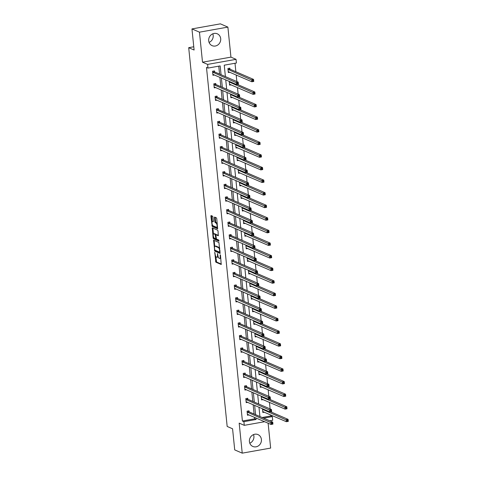<?xml version="1.0" encoding="UTF-8"?>
<svg xmlns="http://www.w3.org/2000/svg" width="477" height="477" viewBox="0 0 477 477"><rect width="100%" height="100%" fill="white"/><g stroke="black" fill="none" stroke-linecap="round" stroke-linejoin="round"><path stroke-width="0.72" d="M214.763 252.369L215.842 262.171L221.209 264.479L220.505 255.386L220.201 254.736L220.201 256.298A2.606 0.876 -100.1 0 1 219.718 258.456A2.606 0.876 -100.1 0 1 219.515 258.427L219.074 258.236A2.606 0.876 -100.1 0 1 217.876 255.29L217.5 253.555L217.464 255.112A2.606 0.876 -100.1 0 1 216.975 257.264A2.606 0.876 -100.1 0 1 216.779 257.24L216.337 257.043A2.606 0.876 -100.1 0 1 215.133 254.104L214.763 252.369M212.814 33.795A6.463 5.939 -66.6 0 1 213.189 35.405A6.463 5.939 -66.6 0 1 209.081 42.399M220.696 38.661A6.463 5.939 -66.6 0 1 218.192 44.689A6.463 5.939 -66.6 0 1 212.128 45.661A6.463 5.939 -66.6 0 1 208.705 40.795A6.463 5.939 -66.6 0 1 211.21 34.761A6.463 5.939 -66.6 0 1 217.273 33.795A6.463 5.939 -66.6 0 1 220.696 38.661M253.525 434.601A6.463 5.939 -66.6 0 1 253.901 436.205A6.463 5.939 -66.6 0 1 249.793 443.205M261.408 439.46A6.463 5.939 -66.6 0 1 258.904 445.494A6.463 5.939 -66.6 0 1 252.84 446.46A6.463 5.939 -66.6 0 1 249.417 441.595A6.463 5.939 -66.6 0 1 251.922 435.561A6.463 5.939 -66.6 0 1 257.985 434.595A6.463 5.939 -66.6 0 1 261.408 439.46M227.887 27.106L199.464 32.174L202.51 62.195L230.94 57.127L227.887 27.106L220.386 23.85L191.957 28.918L194.103 50.025L188.701 47.682L227.171 426.45L232.573 428.793L234.72 449.894L242.227 453.15L270.65 448.082L268.122 423.206M191.957 28.918L199.464 32.174M212.969 217.113L212.593 216.194L211.043 215.538L210.894 216.212L212.217 226.48L217.584 228.793L216.785 218.77L216.409 217.846L214.549 217.059L214.805 221.733L215.181 222.652L216.069 223.039A2.176 0.733 -100.1 0 1 217.047 225.269A2.176 0.733 -100.1 0 1 216.671 227.302A2.176 0.733 -100.1 0 1 216.504 227.279L213.01 225.764A2.176 0.733 -100.1 0 1 212.032 223.54A2.176 0.733 -100.1 0 1 212.414 221.501A2.176 0.733 -100.1 0 1 212.581 221.525L213.225 221.787L213.374 221.113L212.969 217.113M264.663 421.704L244.278 425.341L239.174 423.129L242.227 453.15M244.278 425.341L243.908 421.668L256.083 419.498L255.922 417.912M221.06 74.722L220.165 65.909L207.99 68.08L206.487 67.43L242.405 421.018L243.908 421.668M207.99 68.08L207.614 64.407L236.043 59.339L236.413 63.012L224.238 65.182L225.4 76.6M202.51 62.195L207.614 64.407M213.607 240.187L214.722 251.117L220.088 253.43L218.913 242.489L213.607 240.187M213.094 237.88L212.295 227.857L217.661 230.17L218.037 231.089L218.293 235.763L216.015 234.809L215.866 235.483L216.51 239.06L218.746 240.032L218.901 241.147L213.469 238.798L213.094 237.88L213.851 237.629M193.769 46.776L188.701 47.682M229.216 81.358L229.598 85.127L231.178 84.846M231.774 106.544L232.156 110.306L233.736 110.026M234.332 131.724L234.714 135.486L236.294 135.206M236.89 156.903L237.272 160.671L238.852 160.385M239.448 182.083L239.83 185.851L241.41 185.571M242.006 207.268L242.388 211.031L243.968 210.751M244.564 232.448L244.945 236.21L246.526 235.93M247.122 257.628L247.503 261.396L249.083 261.11M249.68 282.807L250.061 286.576L251.641 286.295M252.238 307.993L252.619 311.755L254.199 311.475M254.796 333.173L255.177 336.935L256.757 336.655M257.353 358.352L257.735 362.121L259.315 361.84M259.911 383.532L260.293 387.3L261.873 387.02M262.469 408.717L262.851 412.48L264.431 412.2M262.129 417.5L270.829 415.95L270.727 414.93M270.119 408.926L269.445 402.338M268.837 396.339L268.169 389.751M267.561 383.746L266.893 377.158M266.279 371.154L265.611 364.571M265.003 358.567L264.336 351.978M263.721 345.974L263.054 339.385M262.445 333.381L261.778 326.799M261.163 320.794L260.496 314.206M259.887 308.202L259.22 301.613M258.606 295.615L257.938 289.026M257.33 283.022L256.662 276.433M256.048 270.429L255.38 263.847M254.772 257.842L254.104 251.254M253.49 245.25L252.822 238.661M252.214 232.657L251.546 226.074M250.932 220.07L250.264 213.481M249.656 207.477L248.988 200.889M248.374 194.89L247.706 188.302M247.098 182.297L246.43 175.709M245.816 169.705L245.148 163.116M244.54 157.118L243.872 150.529M243.258 144.525L242.59 137.936M241.982 131.932L241.314 125.35M240.7 119.345L240.032 112.757M239.424 106.753L238.756 100.164M238.142 94.16L237.474 87.577M236.866 81.573L236.198 74.984M235.865 71.735L235.006 63.262M261.193 396.125L261.575 399.893L263.149 399.607M258.635 370.945L259.017 374.707L260.591 374.427M256.077 345.765L256.459 349.528L258.033 349.247M253.52 320.58L253.901 324.348L255.475 324.068M250.962 295.4L251.343 299.168L252.917 298.882M248.404 270.22L248.785 273.983L250.359 273.703M245.846 245.041L246.227 248.803L247.802 248.523M243.288 219.855L243.669 223.624L245.244 223.343M240.73 194.676L241.112 198.438L242.686 198.158M238.172 169.496L238.554 173.258L240.128 172.978M235.614 144.31L235.996 148.079L237.57 147.798M233.056 119.131L233.438 122.899L235.012 122.619M230.498 93.951L230.88 97.713L232.454 97.433M229.926 69.058L229.831 68.157L227.911 68.497L228.322 72.534L229.896 72.254M270.829 415.95L272.331 416.6L272.707 420.273L269.738 420.797M230.94 57.127L236.043 59.339M263.626 418.15L272.331 416.6M225.728 79.85L226.676 89.193M227.004 92.437L227.958 101.78M228.286 105.029L229.234 114.373M229.562 117.616L230.516 126.96M230.844 130.209L231.792 139.552M232.12 142.802L233.074 152.145M233.402 155.389L234.35 164.732M234.678 167.982L235.632 177.325M235.96 180.574L236.908 189.918M237.236 193.161L238.184 202.504M238.518 205.754L239.466 215.097M239.794 218.341L240.742 227.69M241.076 230.934L242.024 240.277M242.352 243.526L243.3 252.87M243.634 256.113L244.582 265.456M244.91 268.706L245.858 278.049M246.192 281.299L247.14 290.642M247.468 293.886L248.416 303.229M248.75 306.478L249.698 315.822M250.026 319.071L250.974 328.414M251.307 331.658L252.255 341.001M252.583 344.251L253.531 353.594M253.865 356.838L254.813 366.181M255.141 369.431L256.089 378.774M256.423 382.023L257.371 391.367M257.699 394.61L258.647 403.953M258.981 407.203L259.929 416.546M255.594 414.668L254.64 405.325M254.313 402.075L253.365 392.732M253.037 389.482L252.083 380.139M251.755 376.896L250.807 367.552M250.479 364.303L249.525 354.96M249.197 351.716L248.249 342.367M247.921 339.123L246.967 329.78M246.639 326.53L245.691 317.187M245.363 313.944L244.409 304.6M244.081 301.351L243.133 292.007M242.805 288.758L241.851 279.415M241.523 276.171L240.575 266.828M240.247 263.578L239.293 254.235M238.965 250.985L238.017 241.642M237.689 238.399L236.735 229.055M236.407 225.806L235.459 216.463M235.131 213.219L234.177 203.876M233.849 200.626L232.901 191.283M232.573 188.033L231.625 178.69M231.291 175.447L230.343 166.103M230.015 162.854L229.067 153.511M228.733 150.261L227.785 140.918M227.457 137.674L226.509 128.331M226.176 125.081L225.227 115.738M224.9 112.494L223.951 103.145M223.618 99.902L222.67 90.558M222.342 87.309L221.394 77.966M242.405 421.018L254.581 418.842L254.42 417.262M254.092 414.018L253.144 404.669M252.81 401.425L251.862 392.082M251.534 388.833L250.586 379.489M250.252 376.246L249.304 366.902M248.976 363.653L248.028 354.31M247.694 351.06L246.746 341.717M246.418 338.473L245.47 329.13M245.136 325.88L244.188 316.537M243.86 313.294L242.912 303.944M242.578 300.701L241.63 291.358M241.302 288.108L240.354 278.765M240.02 275.521L239.072 266.178M238.744 262.928L237.796 253.585M237.463 250.336L236.514 240.992M236.187 237.749L235.239 228.405M234.905 225.156L233.957 215.813M233.629 212.563L232.681 203.22M232.347 199.976L231.399 190.633M231.071 187.383L230.123 178.04M229.789 174.797L228.841 165.447M228.513 162.204L227.565 152.861M227.231 149.611L226.283 140.268M225.955 137.024L225.007 127.681M224.673 124.431L223.725 115.088M223.397 111.839L222.449 102.495M222.121 99.252L221.167 89.909M220.839 86.659L219.891 77.316M219.563 74.072L218.758 66.16M254.581 418.842L256.083 419.498M214.531 74.99L212.957 75.277L212.545 71.24L214.465 70.894L214.561 71.8M215.813 87.583L214.233 87.863L213.827 83.827L215.747 83.487L215.837 84.387M217.089 100.176L215.515 100.456L215.103 96.42L217.023 96.08L217.118 96.98M218.371 112.763L216.791 113.049L216.385 109.012L218.305 108.667L218.394 109.573M219.647 125.356L218.072 125.636L217.661 121.599L219.581 121.259L219.676 122.16M220.929 137.948L219.348 138.229L218.943 134.192L220.863 133.852L220.952 134.752M222.204 150.535L220.63 150.815L220.219 146.785L222.139 146.439L222.234 147.345M223.486 163.128L221.906 163.408L221.501 159.372L223.421 159.032L223.51 159.932M224.762 175.721L223.188 176.001L222.777 171.964L224.697 171.619L224.792 172.525M226.044 188.308L224.464 188.588L224.059 184.551L225.979 184.211L226.068 185.112M227.32 200.9L225.746 201.181L225.335 197.144L227.255 196.804L227.35 197.705M228.602 213.487L227.022 213.774L226.617 209.737L228.537 209.391L228.626 210.297M229.878 226.08L228.304 226.36L227.893 222.324L229.813 221.984L229.908 222.884M231.16 238.673L229.58 238.953L229.175 234.917L231.095 234.577L231.184 235.477M232.436 251.26L230.862 251.54L230.451 247.509L232.371 247.164L232.466 248.07M233.718 263.853L232.138 264.133L231.727 260.096L233.652 259.756L233.742 260.657M234.994 276.445L233.42 276.726L233.009 272.689L234.928 272.343L235.018 273.249M236.276 289.032L234.696 289.312L234.285 285.282L236.21 284.936L236.3 285.842M237.552 301.625L235.978 301.905L235.566 297.869L237.486 297.529L237.576 298.429M238.834 314.212L237.254 314.498L236.842 310.461L238.768 310.116L238.858 311.022M240.11 326.805L238.536 327.085L238.124 323.048L240.044 322.708L240.134 323.609M241.392 339.397L239.812 339.678L239.4 335.641L241.326 335.301L241.416 336.202M242.668 351.984L241.094 352.27L240.682 348.234L242.602 347.888L242.692 348.794M243.95 364.577L242.37 364.857L241.958 360.821L243.884 360.481L243.974 361.381M245.226 377.17L243.652 377.45L243.24 373.413L245.16 373.074L245.25 373.974M246.508 389.757L244.928 390.037L244.516 386.006L246.442 385.66L246.531 386.567M247.784 402.349L246.21 402.63L245.798 398.593L247.718 398.253L247.807 399.154M249.066 414.942L247.485 415.223L247.074 411.186L249 410.84L249.089 411.746M216.975 257.264L217.745 257.127A2.606 0.876 -100.1 0 0 218.138 256.644M219.718 258.456L220.487 258.319A2.606 0.876 -100.1 0 0 220.779 258.069M215.753 256.364L216.612 262.034L221.37 264.097M215.139 250.24L215.491 250.985L220.249 253.048M214.155 240.426L214.745 246.448M214.668 249.507L214.93 250.151L219.587 252.172L219.623 250.556A2.606 0.876 -100.1 0 0 218.418 247.611L215.234 246.233A2.606 0.876 -100.1 0 0 215.038 246.204A2.606 0.876 -100.1 0 0 214.555 248.356L214.668 249.507M219.772 248.159A2.606 0.876 -100.1 0 0 219.187 247.474L218.418 247.611M215.038 246.204L215.807 246.066A2.606 0.876 -100.1 0 1 216.003 246.096L219.187 247.474M213.475 233.968L212.909 228.394L212.146 228.531M218.454 235.382L216.731 234.702M219.015 240.736L214.239 238.661L213.469 238.798M213.845 233.855A2.176 0.733 -100.1 0 0 213.678 233.831A2.176 0.733 -100.1 0 0 213.302 235.865A2.176 0.733 -100.1 0 0 214.274 238.089L215.568 238.631L215.723 237.957L215.073 234.386L213.845 233.855L214.614 233.718A2.176 0.733 -100.1 0 0 214.447 233.694L213.678 233.831M216.147 234.785L215.842 234.249L215.073 234.386M214.614 233.718L215.842 234.249M213.863 237.743L214.239 238.661M212.414 221.501L213.183 221.364A2.176 0.733 -100.1 0 1 213.35 221.388L213.386 221.406M217.268 227.141A2.176 0.733 -100.1 0 0 217.434 227.165A2.176 0.733 -100.1 0 0 217.625 227.04M217.25 223.337A2.176 0.733 -100.1 0 0 216.838 222.902L216.069 223.039M215.157 217.303L215.574 221.596L215.95 222.52L216.838 222.902M212.599 225.335L212.986 226.342L217.745 228.405M211.651 215.783L212.223 221.626M262.803 411.979L263.596 411.836M262.761 411.579L286.379 421.716L286.176 419.7L288.096 419.355L270.501 411.729M287.971 420.237L288.096 419.355L288.299 421.376L286.379 421.716L288.054 421.042L287.971 420.237L287.202 420.374L287.285 421.179M287.202 420.374L262.535 409.349M288.054 421.042L288.299 421.376M248.231 414.579L247.438 414.722M248.493 410.93L249.256 411.919L272.731 422.097L272.933 424.113L271.014 424.458L247.396 414.316M271.92 423.916L271.014 424.458L270.811 422.437L272.731 422.097L272.605 422.974L271.836 423.111L271.92 423.916L272.689 423.779L272.605 422.974M247.169 412.086L271.836 423.111M272.933 424.113L272.689 423.779M261.521 399.386L262.314 399.249M261.479 398.987L285.103 409.129L284.894 407.108L286.82 406.768L269.225 399.142M286.695 407.644L286.82 406.768L287.023 408.783L285.103 409.129L286.772 408.449L286.695 407.644L285.926 407.781L286.009 408.586M285.926 407.781L261.253 396.757M286.772 408.449L287.023 408.783M260.245 386.799L261.038 386.656M260.203 386.4L283.821 396.536L283.618 394.521L285.538 394.175L267.943 386.549M285.413 395.051L285.538 394.175L285.747 396.196L283.821 396.536L285.496 395.862L285.413 395.051L284.644 395.189L284.727 395.999M284.644 395.189L259.977 384.17M285.496 395.862L285.747 396.196M246.949 401.986L246.156 402.129M247.217 398.343L247.974 399.327L271.455 409.504L271.657 411.526L269.738 411.866L246.114 401.729M270.644 411.329L269.738 411.866L269.529 409.85L271.455 409.504L271.33 410.381L270.56 410.518L270.644 411.329L271.407 411.192L271.33 410.381M245.888 399.499L270.56 410.518M271.657 411.526L271.407 411.192M245.673 389.399L244.88 389.536M245.935 385.75L246.698 386.74L270.173 396.918L270.376 398.933L268.456 399.279L244.838 389.137M269.362 398.736L268.456 399.279L268.253 397.258L270.173 396.918L270.048 397.794L269.278 397.931L269.362 398.736L270.131 398.599L270.048 397.794M244.612 386.907L269.278 397.931M270.376 398.933L270.131 398.599M258.963 374.207L259.756 374.063M258.922 373.807L282.545 383.943L282.342 381.928L284.262 381.588L266.667 373.956M284.137 382.465L284.262 381.588L284.465 383.603L282.545 383.943L284.22 383.269L284.137 382.465L283.368 382.602L283.451 383.407M283.368 382.602L258.695 371.577M284.22 383.269L284.465 383.603M244.391 376.806L243.598 376.949M244.659 373.163L245.416 374.147L268.897 384.325L269.1 386.34L267.18 386.686L243.556 376.544M268.086 386.149L267.18 386.686L266.971 384.665L268.897 384.325L268.772 385.201L268.002 385.338L268.086 386.149L268.849 386.012L268.772 385.201M243.33 374.314L268.002 385.338M269.1 386.34L268.849 386.012M257.687 361.62L258.48 361.477M257.646 361.214L281.263 371.356L281.06 369.335L282.98 368.995L265.385 361.369M282.855 369.872L282.98 368.995L283.189 371.011L281.263 371.356L282.939 370.677L282.855 369.872L282.086 370.009L282.169 370.814M282.086 370.009L257.419 358.984M282.939 370.677L283.189 371.011M243.115 364.213L242.322 364.356M243.377 360.57L244.141 361.554L267.615 371.732L267.818 373.753L265.898 374.093L242.28 363.957M266.804 373.557L265.898 374.093L265.695 372.078L267.615 371.732L267.49 372.615L266.721 372.752L266.804 373.557L267.573 373.419L267.49 372.615M242.054 361.727L266.721 372.752M267.818 373.753L267.573 373.419M256.405 349.027L257.198 348.884M256.364 348.627L279.987 358.764L279.784 356.748L281.704 356.402L264.109 348.776M281.579 357.279L281.704 356.402L281.907 358.424L279.987 358.764L281.663 358.09L281.579 357.279L280.81 357.416L280.893 358.227M280.81 357.416L256.137 346.397M281.663 358.09L281.907 358.424M241.833 351.627L241.04 351.764M242.101 347.977L242.859 348.967L266.339 359.145L266.542 361.161L264.622 361.506L240.998 351.364M265.528 360.964L264.622 361.506L264.413 359.485L266.339 359.145L266.214 360.022L265.445 360.159L265.528 360.964L266.291 360.827L266.214 360.022M240.772 349.134L265.445 360.159M266.542 361.161L266.291 360.827M255.129 336.434L255.922 336.297M255.088 336.035L278.705 346.177L278.502 344.156L280.422 343.816L262.827 336.184M280.297 344.692L280.422 343.816L280.631 345.831L278.705 346.177L280.381 345.497L280.297 344.692L279.528 344.829L279.611 345.634M279.528 344.829L254.861 333.805M280.381 345.497L280.631 345.831M240.557 339.034L239.764 339.177M240.819 335.391L241.583 336.374L265.057 346.552L265.26 348.574L263.34 348.914L239.722 338.771M264.246 348.377L263.34 348.914L263.137 346.898L265.057 346.552L264.932 347.429L264.163 347.566L264.246 348.377L265.015 348.24L264.932 347.429M239.496 336.541L264.163 347.566M265.26 348.574L265.015 348.24M253.847 323.847L254.64 323.704M253.806 323.442L277.429 333.584L277.226 331.563L279.146 331.223L261.551 323.597M279.021 332.099L279.146 331.223L279.349 333.238L277.429 333.584L279.105 332.91L279.021 332.099L278.252 332.236L278.335 333.047M278.252 332.236L253.579 321.212M279.105 332.91L279.349 333.238M239.275 326.441L238.482 326.584M239.543 322.798L240.301 323.788L263.781 333.966L263.984 335.981L262.064 336.321L238.44 326.185M262.97 335.784L262.064 336.321L261.855 334.305L263.781 333.966L263.656 334.842L262.887 334.979L262.97 335.784L263.739 335.647L263.656 334.842M238.214 323.955L262.887 334.979M263.984 335.981L263.739 335.647M252.571 311.254L253.365 311.111M252.53 310.855L276.147 320.991L275.945 318.976L277.864 318.63L260.275 311.004M277.739 319.512L277.864 318.63L278.073 320.651L276.147 320.991L277.823 320.317L277.739 319.512L276.97 319.65L277.054 320.455M276.97 319.65L252.303 308.625M277.823 320.317L278.073 320.651M237.999 313.854L237.206 313.991M238.261 310.205L239.025 311.195L262.499 321.373L262.708 323.388L260.782 323.734L237.164 313.592M261.688 323.191L260.782 323.734L260.579 321.713L262.499 321.373L262.374 322.249L261.605 322.386L261.688 323.191L262.457 323.054L262.374 322.249M236.938 311.362L261.605 322.386M262.708 323.388L262.457 323.054M251.29 298.662L252.083 298.524M251.248 298.262L274.871 308.404L274.669 306.383L276.588 306.043L258.993 298.417M276.463 306.92L276.588 306.043L276.791 308.059L274.871 308.404L276.547 307.725L276.463 306.92L275.694 307.057L275.778 307.862M275.694 307.057L251.021 296.032M276.547 307.725L276.791 308.059M250.014 286.075L250.807 285.932M249.972 285.669L273.589 295.812L273.387 293.796L275.307 293.45L257.717 285.824M275.181 294.327L275.307 293.45L275.515 295.472L273.589 295.812L275.265 295.138L275.181 294.327L274.412 294.464L274.496 295.275M274.412 294.464L249.745 283.445M275.265 295.138L275.515 295.472M248.732 273.482L249.525 273.339M248.69 273.082L272.313 283.219L272.111 281.203L274.031 280.864L256.435 273.232M273.905 281.74L274.031 280.864L274.233 282.879L272.313 283.219L273.989 282.545L273.905 281.74L273.136 281.877L273.22 282.682M273.136 281.877L248.463 270.853M273.989 282.545L274.233 282.879M247.456 260.895L248.249 260.752M247.414 260.49L271.031 270.632L270.829 268.611L272.749 268.271L255.159 260.645M272.623 269.147L272.749 268.271L272.957 270.286L271.031 270.632L272.707 269.952L272.623 269.147L271.854 269.284L271.938 270.089M271.854 269.284L247.187 258.26M272.707 269.952L272.957 270.286M246.174 248.302L246.967 248.159M246.132 247.903L269.755 258.039L269.553 256.024L271.473 255.678L253.877 248.052M271.347 256.554L271.473 255.678L271.675 257.699L269.755 258.039L271.431 257.365L271.347 256.554L270.578 256.692L270.662 257.502M270.578 256.692L245.905 245.673M271.431 257.365L271.675 257.699M244.898 235.71L245.691 235.572M244.856 235.31L268.473 245.446L268.271 243.431L270.191 243.091L252.601 235.459M270.065 243.968L270.191 243.091L270.399 245.106L268.473 245.446L270.149 244.773L270.065 243.968L269.302 244.105L269.38 244.91M269.302 244.105L244.629 233.08M270.149 244.773L270.399 245.106M243.616 223.123L244.409 222.98M243.574 222.717L267.198 232.859L266.995 230.838L268.915 230.498L251.319 222.872M268.789 231.375L268.915 230.498L269.117 232.514L267.198 232.859L268.873 232.18L268.789 231.375L268.02 231.512L268.104 232.317M268.02 231.512L243.348 220.487M268.873 232.18L269.117 232.514M242.34 210.53L243.133 210.387M242.298 210.13L265.916 220.267L265.713 218.251L267.633 217.906L250.043 210.279M267.508 218.788L267.633 217.906L267.841 219.927L265.916 220.267L267.591 219.593L267.508 218.788L266.744 218.919L266.822 219.73M266.744 218.919L242.072 207.9M267.591 219.593L267.841 219.927M241.058 197.937L241.851 197.8M241.016 197.538L264.64 207.68L264.437 205.659L266.357 205.319L248.761 197.687M266.232 206.195L266.357 205.319L266.56 207.334L264.64 207.68L266.315 207L266.232 206.195L265.462 206.332L265.546 207.137M265.462 206.332L240.79 195.308M266.315 207L266.56 207.334M239.782 185.35L240.575 185.207M239.74 184.945L263.364 195.087L263.155 193.072L265.075 192.726L247.485 185.1M264.95 193.602L265.075 192.726L265.284 194.747L263.364 195.087L265.033 194.413L264.95 193.602L264.186 193.74L264.264 194.55M264.186 193.74L239.514 182.715M265.033 194.413L265.284 194.747M236.717 301.261L235.924 301.404M236.986 297.618L237.743 298.602L261.223 308.78L261.426 310.801L259.506 311.141L235.882 301.005M260.412 310.605L259.506 311.141L259.303 309.126L261.223 308.78L261.098 309.656L260.329 309.794L260.412 310.605L261.181 310.467L261.098 309.656M235.656 298.775L260.329 309.794M261.426 310.801L261.181 310.467M235.441 288.674L234.648 288.812M235.704 285.025L236.467 286.015L259.941 296.193L260.15 298.208L258.224 298.548L234.606 288.412M259.13 298.012L258.224 298.548L258.021 296.533L259.941 296.193L259.816 297.07L259.047 297.207L259.13 298.012L259.899 297.875L259.816 297.07M234.38 286.182L259.047 297.207M260.15 298.208L259.899 297.875M234.159 276.082L233.366 276.225M234.428 272.439L235.185 273.422L258.665 283.6L258.868 285.616L256.948 285.962L233.325 275.819M257.854 285.419L256.948 285.962L256.745 283.94L258.665 283.6L258.54 284.477L257.771 284.614L257.854 285.419L258.623 285.282L258.54 284.477M233.098 273.589L257.771 284.614M258.868 285.616L258.623 285.282M232.883 263.489L232.09 263.632M233.146 259.846L233.909 260.83L257.383 271.008L257.592 273.029L255.666 273.369L232.049 263.232M256.572 272.832L255.666 273.369L255.463 271.353L257.383 271.008L257.258 271.884L256.489 272.021L256.572 272.832L257.341 272.695L257.258 271.884M231.822 261.002L256.489 272.021M257.592 273.029L257.341 272.695M231.601 250.902L230.808 251.039M231.87 247.253L232.627 248.243L256.107 258.421L256.31 260.436L254.39 260.782L230.767 250.64M255.296 260.239L254.39 260.782L254.187 258.761L256.107 258.421L255.982 259.297L255.213 259.434L255.296 260.239L256.066 260.102L255.982 259.297M230.54 248.41L255.213 259.434M256.31 260.436L256.066 260.102M230.325 238.309L229.532 238.452M230.588 234.666L231.351 235.65L254.825 245.828L255.034 247.849L253.108 248.189L229.491 238.047M254.014 247.652L253.108 248.189L252.905 246.174L254.825 245.828L254.7 246.704L253.931 246.842L254.014 247.652L254.784 247.515L254.7 246.704M229.264 235.817L253.931 246.842M255.034 247.849L254.784 247.515M229.043 225.716L228.25 225.859M229.312 222.073L230.075 223.063L253.549 233.235L253.752 235.256L251.832 235.596L228.209 225.46M252.738 235.06L251.832 235.596L251.629 233.581L253.549 233.235L253.424 234.118L252.655 234.255L252.738 235.06L253.508 234.922L253.424 234.118M227.982 223.23L252.655 234.255M253.752 235.256L253.508 234.922M227.767 213.13L226.974 213.267M228.03 209.481L228.793 210.47L252.267 220.648L252.476 222.664L250.55 223.009L226.933 212.867M251.457 222.467L250.55 223.009L250.347 220.988L252.267 220.648L252.142 221.525L251.373 221.662L251.457 222.467L252.226 222.33L252.142 221.525M226.706 210.637L251.373 221.662M252.476 222.664L252.226 222.33M226.486 200.537L225.693 200.68M226.754 196.894L227.517 197.877L250.991 208.055L251.194 210.077L249.274 210.417L225.651 200.28M250.181 209.88L249.274 210.417L249.072 208.401L250.991 208.055L250.866 208.932L250.097 209.069L250.181 209.88L250.95 209.743L250.866 208.932M225.424 198.05L250.097 209.069M251.194 210.077L250.95 209.743M225.21 187.944L224.417 188.087M225.472 184.301L226.235 185.291L249.709 195.469L249.918 197.484L247.992 197.824L224.375 187.688M248.899 197.287L247.992 197.824L247.79 195.808L249.709 195.469L249.584 196.345L248.815 196.482L248.899 197.287L249.668 197.15L249.584 196.345M224.148 185.458L248.815 196.482M249.918 197.484L249.668 197.15M238.5 172.757L239.293 172.614M238.458 172.358L262.082 182.494L261.879 180.479L263.799 180.133L246.204 172.507M263.674 181.016L263.799 180.133L264.002 182.154L262.082 182.494L263.757 181.82L263.674 181.016L262.905 181.153L262.988 181.958M262.905 181.153L238.232 170.128M263.757 181.82L264.002 182.154M223.928 175.357L223.135 175.5M224.196 171.708L224.959 172.698L248.434 182.876L248.636 184.891L246.716 185.237L223.093 175.095M247.623 184.694L246.716 185.237L246.514 183.216L248.434 182.876L248.308 183.752L247.539 183.889L247.623 184.694L248.392 184.557L248.308 183.752M222.866 172.865L247.539 183.889M248.636 184.891L248.392 184.557M237.224 160.165L238.017 160.028M237.182 159.765L260.806 169.907L260.597 167.886L262.517 167.546L244.928 159.92M262.392 168.423L262.517 167.546L262.726 169.562L260.806 169.907L262.475 169.228L262.392 168.423L261.629 168.56L261.706 169.365M261.629 168.56L236.956 157.535M262.475 169.228L262.726 169.562M222.652 162.764L221.859 162.907M222.914 159.121L223.677 160.105L247.152 170.283L247.36 172.304L245.434 172.644L221.817 162.508M246.341 172.108L245.434 172.644L245.232 170.629L247.152 170.283L247.026 171.16L246.263 171.297L246.341 172.108L247.11 171.97L247.026 171.16M221.59 160.278L246.263 171.297M247.36 172.304L247.11 171.97M235.942 147.578L236.735 147.435M235.9 147.178L259.524 157.315L259.321 155.299L261.241 154.953L243.646 147.327M261.116 155.83L261.241 154.953L261.444 156.975L259.524 157.315L261.199 156.641L261.116 155.83L260.347 155.967L260.43 156.778M260.347 155.967L235.674 144.948M261.199 156.641L261.444 156.975M221.37 150.177L220.577 150.315M221.638 146.528L222.401 147.518L245.876 157.696L246.078 159.712L244.158 160.057L220.535 149.915M245.065 159.515L244.158 160.057L243.956 158.036L245.876 157.696L245.75 158.573L244.981 158.71L245.065 159.515L245.834 159.378L245.75 158.573M220.308 147.685L244.981 158.71M246.078 159.712L245.834 159.378M234.666 134.985L235.459 134.842M234.624 134.586L258.248 144.722L258.039 142.706L259.959 142.367L242.37 134.735M259.834 143.243L259.959 142.367L260.168 144.382L258.248 144.722L259.917 144.048L259.834 143.243L259.071 143.38L259.148 144.185M259.071 143.38L234.398 132.356M259.917 144.048L260.168 144.382M220.094 137.585L219.301 137.728M220.356 133.942L221.119 134.925L244.594 145.103L244.802 147.119L242.876 147.465L219.259 137.322M243.783 146.928L242.876 147.465L242.674 145.443L244.594 145.103L244.468 145.98L243.705 146.117L243.783 146.928L244.552 146.791L244.468 145.98M219.032 135.092L243.705 146.117M244.802 147.119L244.552 146.791M233.384 122.398L234.177 122.255M233.342 121.993L256.966 132.135L256.763 130.114L258.683 129.774L241.088 122.148M258.558 130.65L258.683 129.774L258.886 131.789L256.966 132.135L258.641 131.455L258.558 130.65L257.789 130.787L257.872 131.592M257.789 130.787L233.122 119.763M258.641 131.455L258.886 131.789M218.812 124.992L218.019 125.135M219.08 121.349L219.843 122.333L243.318 132.511L243.52 134.532L241.6 134.872L217.977 124.735M242.507 134.335L241.6 134.872L241.398 132.856L243.318 132.511L243.192 133.393L242.423 133.53L242.507 134.335L243.276 134.198L243.192 133.393M217.75 122.506L242.423 133.53M243.52 134.532L243.276 134.198M232.108 109.805L232.901 109.662M232.066 109.406L255.69 119.542L255.481 117.527L257.401 117.181L239.812 109.555M257.276 118.057L257.401 117.181L257.61 119.202L255.69 119.542L257.359 118.868L257.276 118.057L256.513 118.195L256.59 119.006M256.513 118.195L231.84 107.176M257.359 118.868L257.61 119.202M217.536 112.405L216.743 112.542M217.798 108.756L218.561 109.746L242.036 119.924L242.244 121.939L240.325 122.285L216.701 112.143M241.225 121.742L240.325 122.285L240.116 120.264L242.036 119.924L241.911 120.8L241.147 120.937L241.225 121.742L241.994 121.605L241.911 120.8M216.475 109.913L241.147 120.937M242.244 121.939L241.994 121.605M230.826 97.213L231.619 97.075M230.79 96.813L254.408 106.955L254.205 104.934L256.125 104.594L238.53 96.962M256 105.471L256.125 104.594L256.328 106.609L254.408 106.955L256.083 106.276L256 105.471L255.231 105.608L255.314 106.413M255.231 105.608L230.564 94.583M256.083 106.276L256.328 106.609M216.254 99.812L215.461 99.955M216.522 96.169L217.285 97.153L240.76 107.331L240.963 109.352L239.043 109.692L215.419 99.55M239.949 109.155L239.043 109.692L238.84 107.677L240.76 107.331L240.635 108.207L239.865 108.345L239.949 109.155L240.718 109.018L240.635 108.207M215.193 97.326L239.865 108.345M240.963 109.352L240.718 109.018M229.55 84.626L230.343 84.483M229.509 84.22L253.132 94.363L252.923 92.341L254.843 92.001L237.254 84.375M254.718 92.878L254.843 92.001L255.052 94.017L253.132 94.363L254.801 93.689L254.718 92.878L253.955 93.015L254.032 93.826M253.955 93.015L229.282 81.99M254.801 93.689L255.052 94.017M214.978 87.219L214.185 87.363M215.24 83.576L216.003 84.566L239.478 94.744L239.687 96.759L237.767 97.099L214.143 86.963M238.667 96.563L237.767 97.099L237.558 95.084L239.478 94.744L239.353 95.621L238.589 95.758L238.667 96.563L239.436 96.426L239.353 95.621M213.917 84.733L238.589 95.758M239.687 96.759L239.436 96.426M228.268 72.033L229.061 71.89M228.233 71.633L251.85 81.77L251.647 79.754L253.567 79.409L230.093 69.231L229.33 68.247M253.442 80.291L253.567 79.409L253.77 81.43L251.85 81.77L253.525 81.096L253.442 80.291L252.673 80.428L252.756 81.233M252.673 80.428L228.006 69.403M253.525 81.096L253.77 81.43M213.696 74.633L212.903 74.776M213.964 70.984L214.728 71.973L238.202 82.151L238.405 84.167L236.485 84.512L212.861 74.37M237.391 83.97L236.485 84.512L236.282 82.491L238.202 82.151L238.077 83.028L237.307 83.165L237.391 83.97L238.16 83.833L238.077 83.028M212.635 72.14L237.307 83.165M238.405 84.167L238.16 83.833M214.978 252.768L214.614 252.834M220.463 255.141L220.094 255.213M217.721 253.955L217.351 254.02M217.852 255.04L217.464 255.112M220.589 256.232L220.201 256.298M216.612 262.034L215.842 262.171M216.236 261.116L215.467 261.253M215.491 250.985L214.722 251.117M214.871 250.103L214.346 250.198M214.161 240.712L213.392 240.849M220.124 251.635L219.736 251.707M220.004 250.485L219.623 250.556M216.003 246.096L215.234 246.233M216.844 234.684L216.075 234.821M216.2 238.5L215.622 238.601M216.111 237.892L215.723 237.957M215.854 235.233L215.449 235.304M213.35 221.388L212.581 221.525M215.95 222.52L215.181 222.652M215.574 221.596L214.805 221.733M215.169 217.595L214.4 217.733M212.986 226.342L212.217 226.48M212.611 225.424L211.842 225.561M211.663 216.075L210.894 216.212M263.853 409.314L262.702 409.522M263.644 409.224L262.583 409.415M247.217 412.152L249.137 411.812M247.336 412.259L249.256 411.919M262.577 396.727L261.42 396.93M262.368 396.637L261.307 396.822M261.295 384.134L260.144 384.343M261.086 384.045L260.025 384.235M245.935 399.565L247.861 399.219M246.054 399.672L247.974 399.327M244.659 386.972L246.579 386.632M244.779 387.08L246.698 386.74M260.019 371.547L258.862 371.75M259.81 371.452L258.749 371.643M243.377 374.385L245.303 374.04M243.497 374.493L245.416 374.147M258.737 358.954L257.586 359.157M258.528 358.865L257.467 359.05M242.101 361.793L244.021 361.453M242.221 361.9L244.141 361.554M257.461 346.362L256.304 346.57M257.252 346.272L256.191 346.463M240.825 349.2L242.745 348.86M240.939 349.307L242.859 348.967M256.179 333.775L255.028 333.978M255.97 333.679L254.909 333.87M239.543 336.613L241.463 336.267M239.663 336.72L241.583 336.374M254.903 321.182L253.746 321.391M254.694 321.093L253.633 321.283M238.267 324.02L240.187 323.68M238.381 324.127L240.301 323.788M253.621 308.589L252.47 308.798M253.412 308.5L252.351 308.691M236.986 311.427L238.905 311.087M237.105 311.535L239.025 311.195M252.345 296.002L251.188 296.205M252.136 295.913L251.075 296.098M251.063 283.41L249.912 283.618M250.854 283.32L249.793 283.511M249.787 270.823L248.63 271.025M249.578 270.727L248.517 270.918M248.505 258.23L247.354 258.433M248.296 258.14L247.235 258.325M247.229 245.637L246.072 245.846M247.02 245.548L245.959 245.738M245.947 233.05L244.796 233.253M245.738 232.955L244.677 233.146M244.671 220.457L243.514 220.66M244.462 220.368L243.401 220.559M243.389 207.865L242.238 208.073M243.181 207.775L242.119 207.966M242.113 195.278L240.957 195.481M241.905 195.188L240.843 195.373M240.831 182.685L239.681 182.894M240.623 182.596L239.561 182.786M235.71 298.84L237.629 298.495M235.823 298.948L237.743 298.602M234.428 286.248L236.348 285.908M234.547 286.355L236.467 286.015M233.152 273.661L235.072 273.315M233.265 273.762L235.185 273.422M231.87 261.068L233.79 260.722M231.989 261.175L233.909 260.83M230.594 248.475L232.514 248.135M230.707 248.583L232.627 248.243M229.312 235.888L231.232 235.543M229.431 235.996L231.351 235.65M228.036 223.296L229.956 222.956M228.149 223.403L230.075 223.063M226.754 210.703L228.674 210.363M226.873 210.81L228.793 210.47M225.478 198.116L227.398 197.77M225.591 198.223L227.517 197.877M224.196 185.523L226.116 185.183M224.315 185.631L226.235 185.291M239.555 170.092L238.399 170.301M239.347 170.003L238.285 170.194M222.92 172.93L224.84 172.591M223.033 173.038L224.959 172.698M238.273 157.505L237.123 157.708M238.065 157.416L237.003 157.601M221.638 160.344L223.558 159.998M221.757 160.451L223.677 160.105M236.997 144.913L235.841 145.121M236.789 144.823L235.727 145.014M220.362 147.751L222.282 147.411M220.475 147.858L222.401 147.518M235.716 132.326L234.565 132.528M235.507 132.23L234.445 132.421M219.08 135.164L221 134.818M219.199 135.271L221.119 134.925M234.44 119.733L233.283 119.936M234.231 119.644L233.17 119.828M217.804 122.571L219.724 122.231M217.917 122.678L219.843 122.333M233.164 107.14L232.007 107.349M232.949 107.051L231.888 107.242M216.522 109.978L218.442 109.638M216.641 110.086L218.561 109.746M231.882 94.553L230.731 94.756M231.673 94.458L230.612 94.649M215.246 97.391L217.166 97.046M215.36 97.499L217.285 97.153M230.606 81.961L229.449 82.169M230.391 81.871L229.33 82.062M213.964 84.799L215.884 84.459M214.084 84.906L216.003 84.566M230.093 69.231L228.173 69.576M229.974 69.129L228.054 69.469M212.688 72.206L214.608 71.866M212.802 72.313L214.728 71.973M216.785 234.672L216.015 234.809M216.206 238.518L215.568 238.631M217.434 227.165L216.671 227.302"/></g></svg>
